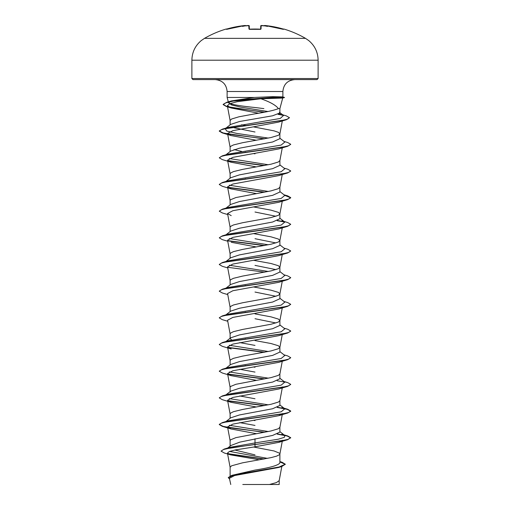 <?xml version="1.0" encoding="UTF-8"?>
<svg xmlns="http://www.w3.org/2000/svg" width="510" height="510" viewBox="0 0 510 510"><rect width="100%" height="100%" fill="white"/><g stroke="black" fill="none" stroke-linecap="round" stroke-linejoin="round"><path stroke-width="0.76" d="M245.316 25.506L244.558 25.551A100.929 100.891 180 0 0 226.886 29L226.115 29.038A0.357 0.357 0 0 1 226.453 29.115M283.7 29.153A0.357 0.357 26 0 1 283.821 29.166L283.114 29A100.929 100.891 180 0 0 265.442 25.551L264.601 25.608A73.179 34.648 -36.7 0 1 267.533 26.386A73.179 38.479 33.8 0 0 263.109 25.608L263.173 25.933L263.109 25.608A100.98 100.597 180 0 0 261.955 25.519L261.12 25.551L261.031 29L260.317 29.166A99.635 89.55 180 0 0 255 29.038A99.635 89.55 180 0 0 249.683 29.166L248.969 29A0.357 0.344 -1.5 0 1 249.288 29.153M305.496 38.352L204.504 38.352L201.342 40.513C195.209 45.645 192.053 52.211 191.881 60.212L318.119 60.212C317.947 52.211 314.791 45.645 308.658 40.513L305.496 38.352A100.986 100.986 0 0 0 283.885 29.038L283.821 29.166M245.788 25.933L245.399 25.608A73.179 34.648 36.7 0 0 242.467 26.386A73.179 38.479 -33.8 0 1 246.891 25.608A100.98 100.597 180 0 1 248.045 25.519L246.936 25.602L249.262 25.895L248.045 25.519L248.88 25.551A0.357 0.357 -1.5 0 1 249.262 25.895L249.345 29.14M248.803 25.519L248.969 29M318.119 78.527L191.881 78.527L192.952 79.598L317.048 79.598L318.119 78.527L318.119 60.212M263.899 108.611L255 107.514C239.407 105.921 230.596 104.365 228.563 102.841L231.451 100.903L254.216 97.461L227.122 97.461L227.122 91.507L282.878 91.507C283.579 84.277 287.551 80.306 294.786 79.598M254.216 97.461L272.487 96.651L282.789 96.906L284.446 97.576L282.629 98.06L260.884 98.761C269.969 101.892 275.814 105.175 278.428 108.611L279.888 108.611L282.725 98.035M230.112 475.97L230.112 467.268L231.61 465.789L242.556 462.825L271.001 457.636L276.554 456.157L279.512 454.678L279.888 453.932L279.512 453.192L274.068 450.967L253.553 447.015M279.888 461.575L282.055 462.245L285.332 464.221L279.123 467.007L231.782 475.358L255 470.08C270.102 467.702 278.403 465.318 279.888 462.927L279.888 453.932M227.791 447.984L230.966 445.472L239.84 442.125L272.608 435.432L279.888 432.097L279.888 427.259L278.39 428.738L271.001 430.963L235.932 437.631L230.488 439.856L230.112 440.595L230.112 446.148M226 421.515L230.705 417.83L239.439 414.961L272.595 408.759L279.888 405.418L279.888 400.65M230.112 418.296L230.112 413.922L230.488 413.176L233.446 411.697L242.556 409.473L271.001 404.29L278.39 402.065L279.875 400.72L282.451 386.911M230.112 392.082L230.705 391.157L239.419 388.288L272.608 382.079L279.888 378.745L279.888 373.906L278.39 375.385L271.001 377.61L235.932 384.279L230.488 386.503L230.112 387.243L230.112 391.623M226 368.163L230.705 364.478L239.426 361.609L272.601 355.406L279.888 352.072L279.888 347.233L278.39 345.748L271.001 343.523L255 340.559M230.112 364.943L230.112 360.57L230.488 359.831L233.446 358.345L242.556 356.12L271.001 350.937L278.39 348.712L279.888 347.233M232.834 340.737L230.112 338.729L230.705 337.805L239.426 334.93L272.595 328.727L279.888 325.393L279.888 320.554L278.39 319.075L271.001 316.85L255 313.886M275.955 322.977L255 318.724M230.112 338.27L230.112 333.891L230.488 333.151L233.446 331.672L242.556 329.447L271.001 324.258L278.39 322.039L279.888 320.554M226 314.81L230.705 311.125L239.419 308.257L272.608 302.054L279.888 298.72L279.888 293.881L278.39 292.396L271.001 290.177L253.604 286.971M275.955 296.297L255 292.051M230.112 311.591L230.112 307.218L230.488 306.478L233.446 304.993L242.556 302.774L271.001 297.585L278.39 295.36L279.888 293.881M226 288.137L230.705 284.452L239.439 281.577L272.595 275.381L279.888 272.04L279.888 267.202L278.39 265.723L271.001 263.498L253.604 260.298M275.948 269.624L255 265.372M230.112 284.918L230.112 280.545L230.488 279.799L233.446 278.32L242.556 276.095L271.001 270.906L278.39 268.687L279.888 267.202M226 261.458L230.705 257.773L239.426 254.904L272.595 248.701L279.888 245.367L279.888 240.529L278.39 239.043L271.001 236.825L253.604 233.618M275.955 242.945L255 238.699M230.112 258.245L230.112 253.865L230.488 253.126L233.446 251.64L242.556 249.422L271.001 244.233L278.39 242.008L279.888 240.529M226 234.785L230.705 231.1L239.419 228.231L272.608 222.022L279.888 218.694L279.888 213.849L278.39 212.37L271.001 210.145L253.604 206.945M275.955 216.272L255 212.02M230.112 231.565L230.112 227.192L230.488 226.446L233.446 224.967L242.556 222.742L271.001 217.56L278.39 215.335L279.888 213.849M226 208.112L230.705 204.427L239.439 201.552L272.595 195.349L279.888 192.015L279.888 187.176L278.39 188.662L271.001 190.88L235.932 197.548L230.488 199.773L230.112 200.513L230.112 204.892M226 181.433L230.705 177.748L239.426 174.879L272.601 168.676L279.888 165.342L279.888 160.567M230.112 178.213L230.112 173.84L230.488 173.1L233.446 171.615L242.556 169.39L271.001 164.207L278.39 161.982L279.888 160.503M230.705 151.075L239.426 148.206L272.601 141.997L279.888 138.663L279.888 133.894M230.112 151.54L230.112 147.16L230.488 146.421L233.446 144.942L242.556 142.717L271.001 137.528L278.39 135.309L279.875 133.958L282.304 120.953M279.888 133.824L278.39 132.345L274.068 130.86L253.629 126.92M255 454.875L234.842 450.037M255 425.429L239.77 422.631M255 420.591L253.604 420.348M255 398.75L239.77 395.958M255 372.077L239.77 369.278M255 367.238L253.604 367.002M245.947 365.657L245.227 365.523M255 345.404L239.77 342.605M245.947 338.984L245.227 338.85M245.947 312.305L245.227 312.171M245.947 285.632L245.227 285.498M245.947 178.927L245.227 178.793M255 153.835L253.604 153.593M245.947 152.254L245.227 152.12M241.644 151.425L234.045 149.583M255 131.994L234.09 127.761M230.718 124.395L239.439 121.527L272.595 115.789L279.875 112.959M245.947 125.575L241.644 124.752M230.112 124.861L230.112 120.487L231.61 119.008L238.999 116.784L255 113.819C266.277 112.085 274.087 110.345 278.428 108.611M285.332 464.221L281.705 466.548L278.479 467.523L234.587 475.549L229.411 478.284L230.762 484.5M279.193 480.528L279.193 484.5L242.785 484.5M269.452 484.5L276.42 482.581L279.18 480.662L281.82 466.516M255 438.766L255 442.922L229.863 447.346L224.107 449.1L221.059 451.12L224.381 453.027L230.654 454.888L258.468 459.625M229.57 451.426L267.469 458.375M279.888 462.538L279.888 462.927M279.888 431.632L284.816 435.489L284.312 437.344L278.275 439.206L255 442.922L255 444.376L224.107 449.1M227.842 453.651L264.308 458.974M231.782 475.358L228.282 477.538L229.557 479.081M279.875 454.066L282.451 440.27L278.772 442.368L255 446.811L255 444.599L287.659 439.703L290.726 437.707L288.01 439.371L280.264 441.042L230.788 447.856L223.565 449.488L221.059 451.12M228.314 453.97L263.619 459.102M279.888 461.881L285.32 464.336M281.705 466.548L234.02 474.957L228.282 477.762M255 446.811L235.25 449.954L229.334 451.516L227.454 453.084L230.654 454.888M260.884 98.761L237.252 101.681L229.768 103.702L227.352 105.729L231.336 108.037L258.525 113.214M264.052 138.911L222.341 132.931L219.274 131.159L221.283 129.725L227.077 128.297L286.422 119.716L278.498 122.126L232.783 130.707L227.556 133.493L231.228 135.596L256.396 140.256M231.228 162.276L222.341 159.605L219.274 157.832L221.321 156.391L227.243 154.944L287.659 146.268L278.779 148.933L232.866 157.361L227.568 160.172L231.228 162.269L256.396 166.929M231.215 188.942L222.341 186.284L219.274 184.512L221.327 183.065L227.243 181.617L287.659 172.941L278.785 175.606L232.872 184.034L227.562 186.845L231.215 188.942L256.396 193.609M227.74 214.563L222.347 212.957L219.274 211.185L221.327 209.737L227.243 208.29L287.653 199.62L278.791 202.285L232.86 210.713L227.549 213.524L231.208 215.622M227.74 241.236L222.341 239.636L219.274 237.858L221.327 236.417L227.243 234.97L287.653 226.293L278.785 228.958L232.853 237.386L227.549 240.197L230.125 253.999M231.215 242.295L256.396 246.961M227.74 267.916L222.341 266.309L219.274 264.537L221.327 263.09L227.25 261.643L287.659 252.973L278.772 255.637L232.86 264.065L227.556 266.87M227.74 294.589L222.341 292.982L219.274 291.21L221.327 289.769L227.243 288.322L287.659 279.646L278.785 282.31L232.872 290.738L227.568 293.55L230.125 307.351M227.74 321.262L222.341 319.662L219.274 317.889L221.321 316.442L227.243 314.995L287.659 306.319L278.779 308.99L232.872 317.418L227.562 320.223L230.125 334.031M287.659 332.998L278.785 335.663L232.86 344.091L227.549 346.902L231.208 348.999L222.341 346.335L219.274 344.562L221.327 343.115L227.243 341.675L287.659 332.998L290.713 331.117M231.215 375.679L222.347 373.014L219.274 371.242L221.327 369.795L227.243 368.347L287.653 359.671L278.791 362.336L232.86 370.764L227.549 373.575L231.215 375.672L256.396 380.339M231.228 402.358L222.341 399.687L219.274 397.915L221.327 396.468L227.25 395.02L287.653 386.35L278.785 389.015L232.86 397.443L227.549 400.254L231.228 402.352L256.396 407.012M279.875 427.393L282.451 413.591L278.779 415.688L232.866 424.116L227.562 426.927L231.228 429.025L256.396 433.691M284.816 435.489L281.858 434.208L287.659 435.935L277.574 433.94M268.356 431.524L229.283 425.283M264.773 432.212L233.465 428.292L223.017 426.328L219.274 424.365L222.341 422.599L228.142 420.871L281.157 411.825L284.816 408.81L281.858 407.535L287.659 409.256L277.567 407.267M268.356 404.844L229.29 398.61M225.815 395.084L228.136 394.198L281.15 385.152L284.816 382.137L279.888 378.28M268.356 378.171L229.283 371.93M225.815 368.405L228.142 367.519L281.157 358.473L284.816 355.464L279.888 351.607M268.356 351.498L229.283 345.257M225.254 342.07L228.142 340.846L281.157 331.8L284.816 328.784L279.888 324.934M225.254 315.397L228.142 314.166L281.157 305.12L284.816 302.111L279.888 298.254M225.254 288.717L225.809 288.38M219.287 291.102L222.341 289.221L228.142 287.493L281.157 278.447L284.816 275.432L279.888 271.581M268.356 271.467L229.283 265.232M225.254 262.044L225.815 261.706M219.287 264.422L222.341 262.542L228.142 260.82L281.157 251.774L284.816 248.759L279.888 244.902M268.356 244.794L229.283 238.552M222.341 235.869L228.136 234.141L281.15 225.095L284.816 222.086L281.864 220.804L287.659 222.526L290.726 224.298L288.673 225.745L282.757 227.192L222.341 235.869L219.274 237.858M225.254 208.692L225.815 208.354M219.274 211.185L222.347 209.189L228.142 207.468L281.157 198.422L284.816 195.406L279.888 191.55M268.356 191.441L229.29 185.206M225.254 182.019L225.809 181.675M219.287 184.397L222.347 182.516L228.142 180.789L281.157 171.742L284.816 168.727L279.888 164.877M268.356 164.768L229.283 158.527M230.705 151.068L225.184 155.391L228.142 154.116L281.157 145.07L284.816 142.054L279.888 138.204M268.356 138.089L236.716 133.403L226.759 131.057L225.184 128.718L228.142 127.436L280.239 118.454L283.534 115.464L279.442 112.27M280.373 114.093L279.244 113.775M267.916 111.505L240.898 107.17L231.661 105.003L228.563 102.841M290.726 437.707L287.659 435.935M222.341 422.599L282.757 413.922L288.679 412.475L290.726 411.028L287.659 409.256M264.773 405.539L227.772 400.681M219.287 397.8L222.341 395.919L282.757 387.243L288.673 385.802L290.726 384.355L287.659 382.583L284.357 381.78M264.773 378.86L227.779 374.008M219.287 371.127L222.347 369.246L282.757 360.57L288.673 359.123L290.726 357.682L287.653 355.903L284 354.826M264.773 352.187L227.772 347.329M219.287 344.454L222.347 342.567L282.75 333.897L288.673 332.45L290.726 331.003L287.659 329.231L284 328.147M219.287 317.775L222.341 315.894L282.75 307.218L288.673 305.777L290.726 304.33L287.659 302.558L284 301.474M222.341 289.221L282.757 280.545L288.673 279.097L290.726 277.65L287.659 275.878L284 274.801M264.773 272.161L227.772 267.304M222.341 262.542L282.757 253.865L288.679 252.418L290.726 250.977L287.659 249.205L284 248.121M264.773 245.482L227.772 240.631M284.185 221.691L277.574 220.537M222.347 209.189L282.757 200.519L288.673 199.072L290.726 197.625L287.653 195.853L284 194.769M264.773 192.13L227.791 187.278M222.347 182.516L282.75 173.84L288.673 172.393L290.726 170.952L287.659 169.173L284 168.096M264.773 165.457L227.785 160.605M219.274 157.832L222.341 155.837L282.75 147.167L288.673 145.72L290.726 144.273L287.659 142.5L284 141.423M264.773 138.784L233.472 134.857L223.023 132.9L219.274 130.936L222.341 129.164L281.826 120.564L287.519 119.13L289.476 117.702L286.231 115.84L282.667 114.788M282.763 114.992L278.447 114.183M264.512 112.155L235.824 108.26L226.459 106.316L223.144 104.371L226.587 102.37L239.222 99.864L274.131 97.353L272.34 98.341M290.726 437.931L287.155 436.012L277.166 434.099M264.052 432.346L222.341 426.36L219.274 424.588L221.327 423.147L227.25 421.7L287.659 413.023L290.726 411.251L287.155 409.339L277.153 407.426M264.052 405.673L228.059 400.956M287.653 386.35L290.713 384.464M284.746 382.086L277.166 380.747M264.052 378.994L228.072 374.283M287.653 359.671L290.713 357.791M264.052 352.321L228.059 347.603M287.659 306.319L290.726 304.33M287.659 279.646L290.713 277.765M287.659 252.973L290.726 250.977M264.052 245.616L228.059 240.905M287.653 226.293L290.726 224.298M284.746 222.028L277.166 220.696M287.653 199.62L290.726 197.848L284.752 195.355M264.052 192.264L228.078 187.552M287.659 172.941L290.713 171.06M264.052 165.591L228.066 160.88M287.659 146.268L290.713 144.387M286.422 119.716L289.476 117.702M283.381 115.349L278.065 114.342M263.804 112.283L226.363 106.507L223.144 104.595L225.809 102.835L233.287 101.082L274.131 97.576L284.446 97.576M284.446 97.353L274.131 97.353L272.487 96.651M260.655 29.14L260.737 25.895A0.357 0.357 -178.5 0 1 261.12 25.551M264.607 25.519A0.357 0.357 -175 0 0 264.231 25.78M264.601 25.608L264.212 25.933M264.218 25.844L265.442 25.545L283.401 29.35M261.031 29A0.357 0.344 -178.5 0 0 260.712 29.153M260.648 29.331L249.352 29.331M246.891 25.608L246.827 25.933M245.399 25.608L245.393 25.519A0.357 0.357 -5 0 1 245.769 25.78M283.114 29L265.442 25.551M260.31 29.153L249.231 29.108M226.115 29.038A100.986 100.986 0 0 0 204.504 38.352M227.122 91.507C226.421 84.277 222.449 80.306 215.214 79.598M282.878 96.932L282.878 91.507M282.005 465.534L281.864 466.28M279.888 112.959L279.888 108.611M227.345 105.729L230.125 120.621M227.549 133.493L230.125 147.301M282.26 147.874L279.875 160.637M227.549 160.172L230.125 173.974M282.26 174.547L279.875 187.31M227.549 186.851L230.125 200.647M282.26 201.22L279.875 213.99M227.549 213.524L230.125 227.326M282.26 227.9L279.875 240.663M282.26 254.573L279.875 267.336M227.549 266.877L230.125 280.678M282.26 281.252L279.875 294.015M282.26 307.925L279.875 320.688M282.26 334.605L279.875 347.367M227.549 346.902L230.125 360.704M282.26 361.278L279.875 374.04M227.549 373.575L230.125 387.377M227.549 400.254L230.125 414.056M227.549 426.927L230.125 440.729M227.454 453.084L230.125 467.409M228.556 102.81L227.122 97.461M231.451 100.903L226.587 102.37M228.136 394.198L222.341 395.919M284 381.499L287.659 382.583M228.142 367.519L222.347 369.246M228.142 340.846L222.347 342.567M228.142 314.166L222.341 315.894M228.142 154.116L222.341 155.837M228.142 127.436L222.341 129.164M284.816 408.81L279.888 404.959M226 394.836L230.705 391.151M225.184 342.121L230.705 337.805M284.816 222.086L279.888 218.229M225.184 128.718L230.711 124.389M231.336 108.037L226.363 106.507M231.228 135.596L222.341 132.931M278.779 415.688L287.659 413.023M231.228 429.031L222.341 426.36M278.772 442.368L287.659 439.703M191.881 78.527L191.881 60.212M261.292 25.506L263.064 25.602L260.737 25.895M283.885 29.038L283.464 29.223M264.837 25.5L265.442 25.545M226.268 29.153L244.558 25.545L245.782 25.844L244.558 25.545L226.599 29.35"/></g></svg>
